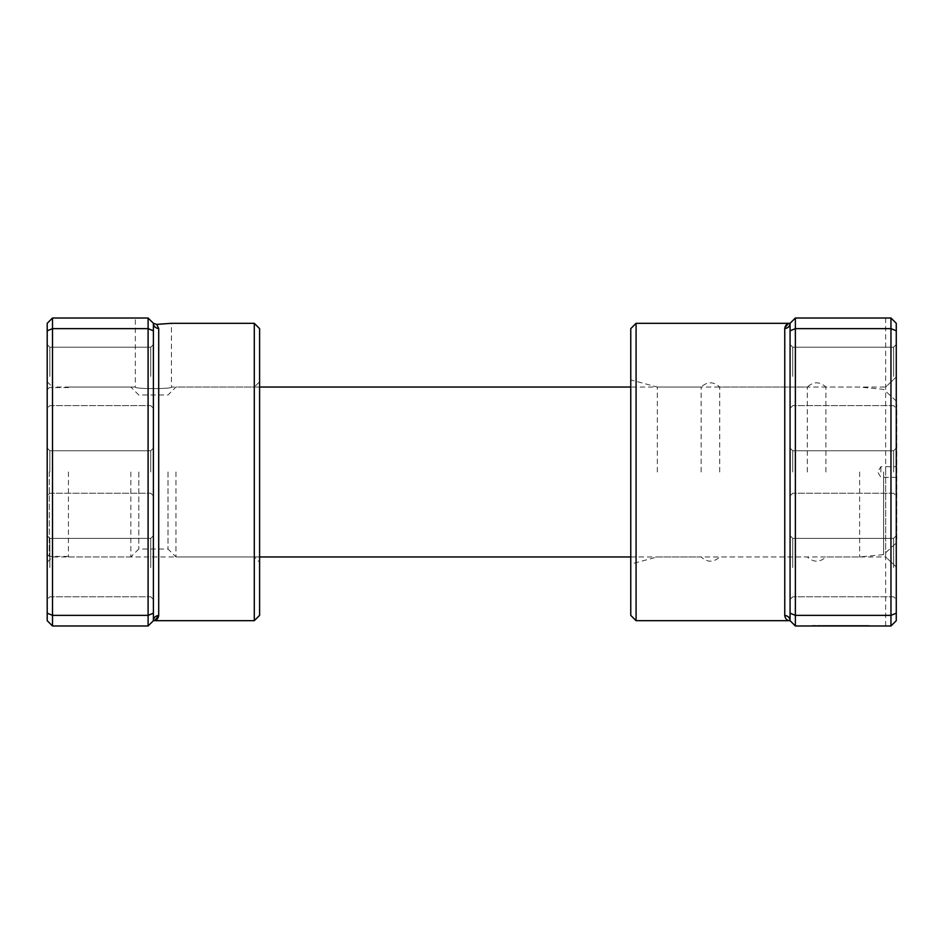 <?xml version="1.0" encoding="UTF-8"?>
<svg xmlns="http://www.w3.org/2000/svg" width="944" height="944" viewBox="0 0 944 944"><rect width="100%" height="100%" fill="white"/><g stroke="black" fill="none" stroke-linecap="round" stroke-linejoin="round"><path stroke-width="0.71" stroke-dasharray="4.72 3.54" d="M148.09 318.01L148.09 625.99L153.4 620.68L153.4 323.32L148.09 318.01L135.346 318.01L148.09 318.01L153.4 323.32L153.4 620.68L153.4 323.32L148.09 318.01L52.51 318.01L47.2 323.32L47.2 620.68L52.51 625.99L52.51 318.01M150.745 472L150.745 450.76L150.745 472M47.2 472L47.2 381.73L47.2 472M49.855 472L49.855 450.76L49.855 472M47.2 381.73L52.51 387.04L52.51 472L52.51 387.04L135.346 387.04C134.225 389.14 172.575 389.14 171.454 387.04C172.575 389.14 134.249 389.152 135.346 387.04L135.346 318.01M259.6 381.73L259.6 472L259.6 381.73L254.29 387.04L254.29 472L254.29 387.04L171.454 387.04L171.454 323.32M153.4 567.58L153.4 535.72L153.4 567.58M150.745 567.58L150.745 538.375L150.745 567.58M153.4 376.42L153.4 344.56L153.4 376.42M150.745 376.42L150.745 347.215L150.745 376.42M47.2 567.58L47.2 535.72L47.2 567.58M49.855 567.58L49.855 538.375L49.855 567.58M47.2 376.42L47.2 344.56L47.2 376.42M49.855 376.42L49.855 347.215L49.855 376.42M259.6 615.37L259.6 328.63M254.29 323.32L254.29 620.68M153.4 613.175L148.09 615.37L52.51 615.37L47.2 613.175M153.4 330.825L148.09 328.63L52.51 328.63L47.2 330.825M148.09 625.99L52.51 625.99M153.4 472L153.4 495.895L153.4 472M153.4 323.32A5.31 5.121 0 0 0 158.71 328.441L156.645 324.382M254.29 472L254.29 556.96L254.29 472M52.51 472L52.51 556.96L52.51 472M153.4 620.68A5.31 5.121 0 0 1 158.71 615.559L158.71 328.441M896.8 538.93L896.8 405.07M880.87 472L880.87 466.69L880.87 472M859.63 472L859.63 556.96L859.63 472M175.962 472L175.962 556.96L175.962 472M167.997 472L167.997 548.995L167.997 472M138.792 472L138.792 548.995L138.792 472M130.838 472L130.838 556.96L130.838 472M68.44 472L68.44 556.96L68.44 472M49.324 472L49.324 556.429L49.324 472M854.757 625.459L812.288 625.459L869.141 625.459L817.988 625.459L869.141 625.99L812.288 625.99L854.757 625.99M829.387 625.459L869.141 625.459L829.387 625.99M890.959 625.99L896.269 620.68L890.959 625.99L795.379 625.99L790.069 620.68A5.31 5.121 180 0 0 784.759 615.559C785.384 618.981 787.154 620.692 790.069 620.68L790.069 323.32L790.069 620.68L790.069 323.32L795.379 318.01L890.959 318.01L885.649 318.01L890.959 318.01L890.959 625.99L885.649 625.99L890.959 625.99L896.269 620.68L896.269 323.32L896.269 620.68L896.269 323.32L890.959 318.01M630.769 328.63L630.769 615.37M657.319 472L657.319 387.04L657.319 472M792.724 472L792.724 450.76L792.724 472M893.614 472L893.614 450.76L893.614 472M790.069 567.58L790.069 535.72L790.069 567.58M792.724 567.58L792.724 538.375L792.724 567.58M790.069 376.42L790.069 344.56L790.069 376.42M792.724 376.42L792.724 347.215L792.724 376.42M896.269 567.58L896.269 535.72L896.269 567.58M893.614 567.58L893.614 538.375L893.614 567.58M896.269 376.42L896.269 344.56L896.269 376.42M893.614 376.42L893.614 347.215L893.614 376.42M825.917 472L825.917 387.04L825.917 472M807.332 472L807.332 387.04L807.332 472M719.717 472L719.717 387.04L719.717 472M701.132 472L701.132 387.04L701.132 472M636.079 620.68L636.079 323.32M885.649 625.99L885.649 556.96L896.269 566.99L885.649 556.96L885.649 472L885.649 556.96L825.917 556.96C819.722 562.577 813.527 562.577 807.332 556.96L719.717 556.96C713.522 562.577 707.327 562.577 701.132 556.96L657.319 556.96L630.769 564.075M885.649 472L885.649 387.04L885.649 472M795.379 625.99L795.379 328.63L890.959 328.63L896.269 330.825M790.069 330.825L795.379 328.63L795.379 318.01M790.069 613.175L795.379 615.37L890.959 615.37L896.269 613.175M790.069 472L790.069 495.895L790.069 472M896.269 472L896.269 495.895L896.269 472M788.889 323.45L784.759 328.441L784.759 615.559M885.649 318.01L885.649 387.04L896.269 377.01L885.649 387.04L825.917 387.04C819.711 381.423 813.516 381.423 807.332 387.04L719.717 387.04C713.522 381.423 707.327 381.423 701.132 387.04L657.319 387.04L630.769 379.925M790.069 323.32A5.31 5.121 180 0 1 784.759 328.441M883.608 472L883.608 554.624L883.608 472M150.745 450.76L153.4 448.105L150.745 450.76L49.855 450.76L47.2 448.105L49.855 450.76L150.745 450.76M150.745 538.375L153.4 535.72L150.745 538.375L49.855 538.375L47.2 535.72L49.855 538.375L150.745 538.375M150.745 347.215L153.4 344.56L150.745 347.215L49.855 347.215L47.2 344.56L49.855 347.215L150.745 347.215M47.2 562.27L52.51 556.96L254.29 556.96L259.6 562.27M49.855 405.625L150.745 405.625L153.4 408.28L150.745 405.625L49.855 405.625L47.2 408.28L49.855 405.625M49.855 596.785L150.745 596.785L153.4 599.44L150.745 596.785L49.855 596.785L47.2 599.44L49.855 596.785M49.855 493.24L150.745 493.24L153.4 495.895L150.745 493.24L49.855 493.24L47.2 495.895L49.855 493.24M896.8 477.31L880.87 477.31L877.684 472L880.87 466.69L896.8 466.69M630.769 556.96L859.63 556.96L883.608 554.624L896.269 542.989M259.6 556.96L175.962 556.96L167.997 548.995L138.792 548.995L130.827 556.96M130.838 556.96L68.44 556.96M130.838 387.04L68.44 387.04M259.6 387.04L175.962 387.04L167.997 395.005L138.792 395.005L130.827 387.04M896.269 401.011L883.608 389.376L859.63 387.04L630.769 387.04M68.44 556.429L49.324 556.429L47.2 554.305M68.44 387.571L49.324 387.571L47.2 389.695M792.724 450.76L790.069 448.105L792.724 450.76L893.614 450.76L896.269 448.105L893.614 450.76L792.724 450.76M792.724 538.375L790.069 535.72L792.724 538.375L893.614 538.375L896.269 535.72L893.614 538.375L792.724 538.375M792.724 347.215L790.069 344.56L792.724 347.215L893.614 347.215L896.269 344.56L893.614 347.215L792.724 347.215M893.614 405.625L792.724 405.625L790.069 408.28L792.724 405.625L893.614 405.625L896.269 408.28L893.614 405.625M893.614 596.785L792.724 596.785L790.069 599.44L792.724 596.785L893.614 596.785L896.269 599.44L893.614 596.785M893.614 493.24L792.724 493.24L790.069 495.895L792.724 493.24L893.614 493.24L896.269 495.895L893.614 493.24"/><path stroke-width="1.42" d="M148.09 318.01L52.51 318.01L52.51 625.99L148.09 625.99L148.09 318.01L153.4 323.32L156.645 324.382L171.454 323.32L156.645 324.382L153.4 323.32L153.4 620.68A5.31 5.121 180 0 1 158.71 615.559C158.085 618.981 156.315 620.692 153.4 620.68L154.379 620.597M254.29 323.32L259.6 328.63L259.6 615.37L254.29 620.68L254.29 323.32L171.454 323.32M154.792 620.503L158.71 615.559L158.71 328.441L156.645 324.382M153.4 330.825L148.09 328.63L52.51 328.63L47.2 330.825L47.2 323.32L52.51 318.01M153.4 613.175L148.09 615.37L52.51 615.37L47.2 613.175L47.2 330.825M52.51 625.99L47.2 620.68L47.2 613.175M148.09 625.99L153.4 620.68L254.29 620.68M153.4 323.32A5.31 5.121 180 0 0 158.71 328.441M896.269 401.011L896.269 542.989M636.079 620.68L630.769 615.37L630.769 328.63L636.079 323.32L636.079 620.68L790.069 620.68C787.154 620.692 785.384 618.981 784.759 615.559L784.759 328.441C785.384 325.019 787.154 323.308 790.069 323.32L788.889 323.45M795.379 625.99L790.069 620.68L790.069 330.825L795.379 328.63L795.379 625.99L890.959 625.99L890.959 318.01L795.379 318.01L795.379 328.63L890.959 328.63L896.269 330.825L896.269 620.68L890.959 625.99M890.959 318.01L896.269 323.32L896.269 330.825M790.069 613.175L795.379 615.37L890.959 615.37L896.269 613.175M790.069 330.825L790.069 323.32L795.379 318.01M636.079 323.32L790.069 323.32A5.31 5.121 0 0 1 784.759 328.441M790.069 620.68A5.31 5.121 -0 0 0 784.759 615.559M630.769 556.96L259.6 556.96M630.769 387.04L259.6 387.04"/></g></svg>
